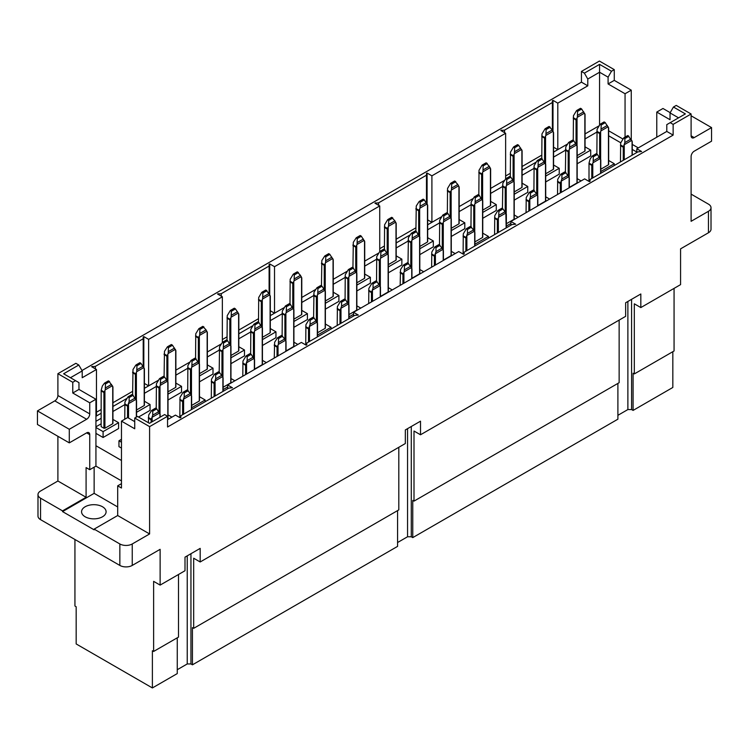 <?xml version="1.0" encoding="UTF-8"?>
<svg xmlns="http://www.w3.org/2000/svg" width="749" height="749" viewBox="0 0 749 749"><rect width="100%" height="100%" fill="white"/><g stroke="black" fill="none" stroke-linecap="round" stroke-linejoin="round"><path stroke-width="1.12" d="M544.57 162.046L544.57 138.116L545.881 135.438L546.161 128.425L545.019 128.865L541.967 133.921L541.789 158.601M591.785 178.487L591.785 165.379L593.096 162.702L593.377 155.689M600.782 159.968L597.412 154.453L596.279 154.013L597.412 154.453L593.377 156.784L592.225 156.12L590.184 158.91L589.023 163.113L588.995 181.389M568.182 175.678L568.182 151.747L569.483 149.07L569.774 142.057M577.179 146.336L573.809 140.821L569.774 143.153L568.622 142.488L569.764 142.048L568.622 142.488L565.767 146.926L565.392 172.233M572.667 140.381L573.322 140.54M553.567 132.704L552.247 129.98L549.054 126.534L545.665 128.491M546.152 128.425L545.019 128.865L546.161 129.521L550.206 127.19L549.064 126.759M596.27 154.004L592.88 155.745M577.179 178.646L581.093 180.902M545.712 181.951L559.231 174.143L559.231 168.282L545.712 176.081M553.371 168.759L553.371 169.33L545.712 173.759M553.577 165.014L559.231 168.282M593.367 155.68L592.225 156.12L593.367 155.68M576.973 182.391L576.973 182.962L569.315 187.39M513.102 180.219L513.102 156.288L514.404 153.611L514.694 146.598L513.542 147.029L510.5 152.094L510.312 176.773M560.308 192.905L560.308 183.542L561.9 178.927L561.9 173.862L560.758 174.292L557.705 179.348L557.528 194.515M569.306 178.14L567.985 175.406L564.793 171.961L561.404 173.918M536.705 193.851L536.705 169.92L538.007 167.242L538.297 160.23L537.145 160.661L534.103 165.726L533.915 190.405M545.703 164.508L541.845 158.713M538.288 160.22L537.145 160.661L538.297 161.325L542.332 158.994L541.19 158.554M522.1 150.877L518.729 145.362L517.587 144.932L518.729 145.362L514.694 147.693L513.542 147.029L514.685 146.598M517.578 144.922L514.189 146.664M565.935 172.616L564.802 172.186M545.712 196.818L549.626 199.075M514.235 200.123L527.755 192.315L527.755 186.454L514.235 194.253M521.894 186.932L521.894 187.503L514.235 191.931M522.1 183.187L527.755 186.454M561.89 173.852L560.758 174.292L561.9 174.948L565.935 172.626M545.506 200.563L545.506 201.135L537.838 205.563M481.626 198.391L481.626 174.461L482.927 171.783L483.217 164.771L482.066 165.201L479.023 170.266L478.836 194.946M528.841 211.078L528.841 201.715L530.423 197.09L530.432 192.025L529.281 192.465L526.238 197.521L526.051 212.688M537.829 196.304L536.518 193.579L533.316 190.134L529.927 192.09M505.229 212.023L505.229 188.093L506.539 185.415L506.82 178.402M514.226 182.681L510.855 177.167L506.82 179.498L505.678 178.833L506.811 178.393L505.678 178.833L502.822 183.271L502.439 208.568M509.713 176.727L510.369 176.876M510.855 177.167L509.723 176.727L510.855 177.167M490.623 169.049L489.303 166.325L486.11 162.87L482.712 164.836M483.208 164.771L482.066 165.201L483.217 165.866L487.253 163.535L486.11 163.095M530.423 192.025L529.281 192.465L530.423 193.12L534.468 190.789L533.325 190.358M514.235 214.991L518.149 217.247M482.759 218.296L496.278 210.488L496.278 204.627L482.759 212.426M490.426 205.104L490.426 205.675L482.759 210.104M490.632 201.359L496.278 204.627M510.902 223.436L506.361 226.058M514.029 218.736L514.029 219.307L506.361 223.726M450.149 216.564L450.149 192.633L451.46 189.956L451.741 182.943L450.589 183.374L447.546 188.439L447.359 213.119M497.364 233.005L497.364 219.888L498.665 217.21L498.956 210.197M506.165 227.93L505.847 213.072L502.991 208.962L501.849 208.531L502.991 208.962L498.956 211.293L497.804 210.628M473.752 230.186L473.752 206.265L475.063 203.588L475.353 196.575L474.201 197.006L471.158 202.071L470.971 226.741M482.749 200.854L478.901 195.049M475.343 196.566L474.201 197.006L475.343 197.661M475.343 197.67L479.388 195.339L478.246 194.899M497.804 210.638L498.946 210.197L497.804 210.638L494.761 215.693L494.574 234.615M459.146 187.222L457.826 184.497L454.634 181.043L451.244 182.999M450.598 183.374L451.741 184.039L455.776 181.707L454.643 181.267M501.839 208.522L498.45 210.263M482.759 233.164L488.414 236.422L474.894 244.23M488.414 238.173L488.414 236.422M451.282 236.469L464.801 228.66L464.801 222.79L451.282 230.598M506.361 214.476L506.155 213.746M458.95 223.277L458.95 223.848L451.282 228.276M459.156 219.532L464.801 222.79M451.731 182.934L450.589 183.374M482.553 236.909L482.553 237.48L474.894 241.899M418.672 234.737L418.672 210.806L419.983 208.128L420.264 201.116M427.67 205.395L424.299 199.88L420.264 202.211L419.122 201.547L420.255 201.107L419.122 201.547L416.266 205.984L415.892 231.291M465.887 251.177L465.887 238.06L467.479 233.435L467.479 228.37L466.327 228.801L463.285 233.866L463.097 254.08M474.885 232.649L473.565 229.924L470.372 226.47L466.983 228.436M442.284 248.359L442.284 224.428L443.586 221.76L443.876 214.748L442.725 215.178L439.682 220.243L439.494 244.914M451.282 219.026L447.911 213.502L446.769 213.072L447.911 213.502L443.876 215.843L442.725 215.178L443.867 214.738M446.76 213.062L447.425 213.222M423.157 199.44L419.768 201.172M424.299 199.88L423.166 199.44L424.299 199.88M467.47 228.37L466.327 228.801L467.479 229.466L471.514 227.134L470.381 226.704M451.282 251.336L455.195 253.593M419.815 254.641L433.325 246.833L433.325 240.963L419.815 248.771M427.473 241.45L427.473 242.021L419.815 246.449M427.679 237.705L433.325 240.963M451.076 255.081L451.076 255.652L443.417 260.072M387.205 252.909L387.205 228.979L388.506 226.301L388.797 219.288L387.645 219.719L384.602 224.784L384.415 249.464M434.411 265.595L434.411 256.233L436.002 251.608L436.002 246.543L434.86 246.973L431.808 252.038L431.621 267.206M443.408 250.821L442.088 248.097L438.895 244.642L435.506 246.608M410.808 266.532L410.808 242.601L412.109 239.923L412.399 232.911M419.805 237.19L416.435 231.675L412.399 234.006L411.248 233.351L412.39 232.911L411.248 233.351L408.392 237.779L408.018 263.086M415.292 231.244L415.948 231.394M396.193 223.567L394.882 220.833L391.68 217.388L388.291 219.345M388.787 219.279L387.645 219.719L388.787 220.384L392.832 218.053L391.69 217.613M435.993 246.543L434.86 246.973L436.002 247.638L440.038 245.307L438.905 244.867M419.815 269.509L423.728 271.765M388.338 272.805L401.857 265.006L401.857 259.135L388.338 266.944M395.996 259.622L395.996 260.193L388.338 264.622M396.202 255.877L401.857 259.135M419.609 273.245L419.609 273.825L411.941 278.244M355.728 271.072L355.728 247.151L357.03 244.474L357.32 237.461M364.726 241.74L361.355 236.225L357.32 238.557L356.168 237.892L357.31 237.452L356.168 237.892L353.313 242.32L352.938 267.627M402.943 274.406L404.245 271.728L404.535 264.715M411.931 268.994L410.621 266.269L407.419 262.815L404.029 264.772M379.331 284.704L379.331 260.774L380.642 258.096L380.923 251.084L379.78 251.524L376.728 256.579L376.541 281.259M388.328 255.362L384.471 249.567M380.913 251.084L379.78 251.524L380.923 252.179L384.958 249.848L383.825 249.417M407.428 263.039L408.57 263.479L404.526 265.811L403.383 265.146L404.526 264.706L403.383 265.146L400.528 269.584L400.153 285.378M360.213 235.785L361.355 236.225L360.213 235.56L356.814 237.517M388.338 287.672L392.251 289.938M356.861 290.977L370.381 283.178L370.381 277.308L356.861 285.116M364.529 277.795L364.529 278.366L356.861 282.785M364.726 274.05L370.381 277.308M388.132 291.417L388.132 291.998L380.464 296.417M324.251 289.245L324.251 265.315L325.562 262.646L325.843 255.634M333.249 259.912L329.878 254.388L325.843 256.729L324.692 256.064L325.834 255.624L324.692 256.064L321.845 260.493L321.461 285.8M371.467 301.941L371.467 292.578L373.058 287.953L373.058 282.888L371.907 283.319L368.864 288.384L368.677 303.551M380.464 287.167L379.144 284.442L375.942 280.987L372.553 282.944M347.854 302.877L347.854 278.946L349.165 276.269L349.446 269.256L348.304 269.687L345.252 274.752L345.074 299.431M356.852 273.535L352.994 267.739M349.437 269.256L348.304 269.687L349.446 270.352L353.491 268.02L352.348 267.59M328.736 253.948L325.347 255.69M329.878 254.388L328.745 253.958L329.878 254.388M373.049 282.879L371.907 283.319L373.058 283.983L377.093 281.652L375.951 281.212M356.861 305.845L360.775 308.111M325.384 309.15L338.904 301.351L338.904 295.481L325.384 303.289M333.052 295.967L333.052 296.538L325.384 300.958M333.258 292.222L338.904 295.481M353.528 314.299L348.997 316.911M356.655 309.59L356.655 310.161L348.997 314.589M292.775 307.418L292.775 283.487L294.085 280.809L294.366 273.797L293.224 274.237L290.172 279.293L289.994 303.972M339.99 323.868L339.99 310.751L341.581 306.126L341.581 301.061L340.43 301.491L337.387 306.556L337.2 325.478M348.987 305.339L345.617 299.825L344.474 299.385L345.617 299.825L341.581 302.156L340.43 301.491L341.572 301.051M316.387 321.049L316.387 297.119L317.688 294.441L317.979 287.429M325.384 291.707L322.014 286.193L317.979 288.524L316.827 287.859L317.969 287.429L316.827 287.859L313.971 292.297L313.597 317.604M320.872 285.753L321.527 285.912M301.772 278.076L300.452 275.351L297.259 271.906L293.87 273.862M298.402 272.561L297.269 272.13M344.465 299.385L341.076 301.117M325.384 324.017L331.039 327.285L317.52 335.084M331.039 329.036L331.039 327.285M293.917 327.322L307.427 319.523L307.427 313.653L293.917 321.461M301.575 314.14L301.575 314.711L293.917 319.13M301.781 310.395L307.427 313.653M294.357 273.797L293.224 274.237L294.366 274.892L298.402 272.57M325.178 327.762L325.178 328.334L317.52 332.762M261.307 325.59L261.307 301.66L262.609 298.982L262.899 291.97L261.747 292.41L258.705 297.465L258.517 322.145M308.513 342.04L308.513 328.923L310.105 324.298L310.105 319.233L308.963 319.664L305.91 324.729L305.723 344.933M317.51 323.512L314.14 317.997L313.007 317.557L314.14 317.997L310.105 320.329L308.963 319.664L310.095 319.224M284.91 339.222L284.91 315.292L286.212 312.614L286.502 305.601L285.35 306.032L282.307 311.097L282.12 335.777M293.908 309.88L290.05 304.085M286.493 305.592L285.35 306.032L286.502 306.697L290.537 304.366L289.395 303.925M270.295 296.248L268.985 293.524L265.783 290.078L262.393 292.035M262.89 291.97L261.747 292.41L262.89 293.065L266.934 290.734L265.792 290.303M312.998 317.548L309.609 319.289M293.917 342.19L297.83 344.446M262.44 345.495L275.96 337.687L275.96 331.826L262.44 339.625M270.099 332.303L270.099 332.884L262.44 337.303M270.305 328.558L275.96 331.826M293.711 345.935L293.711 346.506L286.043 350.935M229.831 343.763L229.831 319.832L231.132 317.155L231.422 310.142M238.622 350.476L238.622 313.691L235.458 308.906L231.422 311.238L230.271 310.573L231.413 310.142L230.271 310.573L227.228 315.638L227.041 340.318M277.036 356.449L277.036 347.087L278.347 344.418L278.628 337.406M286.034 341.684L284.714 338.951L281.521 335.505L278.132 337.462M253.434 357.395L253.434 333.464L254.744 330.786L255.025 323.774L253.874 324.205L250.831 329.27L250.643 353.949M262.431 328.053L258.574 322.257M255.016 323.765L253.874 324.205L255.025 324.869L259.06 322.538L257.928 322.098M281.53 335.73L282.673 336.17L278.628 338.501L277.486 337.836L278.619 337.396L277.486 337.836L274.63 342.265L274.256 358.059M238.828 314.421L238.631 313.691M234.306 308.466L230.917 310.208M235.458 308.906L234.315 308.476L235.458 308.906M262.44 360.363L266.354 362.619M230.964 363.668L244.483 355.859L244.483 349.998L230.964 357.797M238.622 351.047L230.964 355.475M238.828 346.731L244.483 349.998M262.234 364.108L262.234 364.679L254.566 369.107M198.354 361.936L198.354 338.005L199.665 335.327L199.946 328.315L198.794 328.745L195.751 333.811L195.564 358.49M245.569 374.622L245.569 365.259L247.151 360.644L247.161 355.578L246.009 356.009L242.966 361.065L242.779 376.232M254.566 359.857L251.196 354.333L250.054 353.903L251.196 354.333L247.161 356.674L246.009 356.009L247.151 355.569M221.957 375.567L221.957 351.637L223.268 348.959L223.548 341.947M230.954 346.225L227.584 340.711L223.548 343.042L222.406 342.377L223.539 341.937L222.406 342.377L219.551 346.815L219.176 372.122M226.451 340.271L227.097 340.43M207.351 332.593L206.031 329.869L202.839 326.414L199.449 328.38M199.936 328.315L198.794 328.745L199.946 329.41L203.981 327.079L202.848 326.648M250.044 353.893L246.655 355.635M230.964 378.535L234.877 380.792M199.487 381.84L213.006 374.032L213.006 368.171L199.487 375.97M207.155 368.648L207.155 369.22L199.487 373.648M207.361 364.903L213.006 368.171M227.63 386.98L223.099 389.602M230.758 382.28L230.758 382.851L223.099 387.28M166.877 380.108L166.877 356.178L168.188 353.5L168.469 346.487M175.875 350.766L172.504 345.252L168.469 347.583L167.327 346.918L168.459 346.478L167.327 346.918L164.471 351.356L164.087 376.663M214.092 396.549L214.092 383.432L215.684 378.807L215.684 373.742L214.532 374.182L211.49 379.237L211.302 398.159M223.09 378.02L221.77 375.296L218.577 371.85L215.178 373.807M190.489 393.731L190.489 369.809L191.791 367.132L192.081 360.119L190.929 360.55L187.887 365.615L187.699 390.285M199.477 364.398L195.629 358.593M192.072 360.11L190.929 360.55L192.072 361.215L196.116 358.883L194.974 358.443M171.371 344.812L172.504 345.252L171.362 344.587L167.973 346.544M215.675 373.742L214.532 374.182L215.684 374.837L219.719 372.506L218.577 372.075M199.487 396.708L205.142 399.966L191.622 407.774M205.142 401.717L205.142 399.966M168.01 400.013L181.53 392.204L181.53 386.344L168.01 394.143M175.678 386.821L175.678 387.392L168.01 391.821M175.884 383.076L181.53 386.344M199.281 400.453L199.281 401.024L191.622 405.443M135.4 398.281L135.4 374.35L136.711 371.673L137.001 364.66M144.398 368.939L141.037 363.424L136.992 365.755L135.85 365.091L136.992 364.651L135.85 365.091L132.994 369.529L132.62 394.835M182.616 414.721L182.616 401.604L184.207 396.979L184.207 391.914L183.056 392.354L180.013 397.41L179.826 417.624M191.613 396.193L190.293 393.468L187.1 390.023L183.711 391.98M159.013 411.903L159.013 387.982L160.314 385.304L160.604 378.292L159.453 378.722L156.41 383.788L156.223 408.458M168.01 382.57L164.64 377.056L163.497 376.616L164.64 377.056L160.604 379.387L159.453 378.722L160.595 378.282M139.894 362.984L141.037 363.424L139.885 362.759L136.496 364.716M183.065 392.345L184.207 393.01L188.242 390.678L187.11 390.248M168.01 414.88L171.933 417.137M138.537 417.034L150.062 410.377L150.062 404.507L136.543 412.315M144.201 404.994L144.201 405.565L136.543 409.993M144.407 401.249L150.062 404.507M184.198 391.914L183.056 392.354M167.813 418.625L167.561 419.337M177.26 637.811L177.26 673.585L152.384 687.947L152.384 650.741L153.62 651.461L178.496 637.099L178.496 574.492M153.62 651.461L153.62 581.346L160.127 585.1L160.127 549.326L132.245 565.429A8.763 5.056 180 0 1 119.849 565.429L119.849 543.961A8.763 5.056 0 0 0 132.245 543.961L149.594 533.953L149.594 426.63L167.561 416.257L164.621 414.562L149.435 423.325L137.516 416.444L134.726 418.045L149.594 426.63M397.579 510.612L397.579 546.377L192.437 664.822L192.437 627.615L193.673 628.336L193.673 558.22L200.18 561.975L405.321 443.539L405.321 429.945L420.507 421.181L420.507 434.776L625.649 316.34L625.649 302.746L640.826 293.983L640.826 307.577L680.569 284.629L680.569 248.855L708.451 232.761L708.451 211.293A8.763 5.056 -0 0 0 711.016 207.716A8.763 5.056 -0 0 0 708.451 204.14L691.102 194.122M85.161 516.782A12.265 7.078 180 0 1 81.566 511.773A12.265 7.078 180 0 1 93.831 504.686A12.265 7.078 180 0 1 106.096 511.773A12.265 7.078 180 0 1 98.522 518.317A12.265 7.078 180 0 1 85.161 516.782M623.262 160.323L623.262 147.207L624.853 142.582L624.853 138.612L623.702 137.947L624.844 137.507L623.702 137.947L620.659 143.012L620.472 161.934M632.259 141.795L628.402 135.99M627.746 135.841L628.888 136.281L624.853 138.612L624.853 137.516M101.171 390.257L101.143 426.63L103.933 428.241L103.933 392.523L105.235 389.845L105.525 382.833L104.373 383.263L102.323 386.053L101.171 390.257L104.326 392.073M112.93 387.111L109.073 381.316M105.515 382.823L104.373 383.263L105.525 383.928L109.56 381.597L108.418 381.157M112.725 423.166L112.725 423.737L104.926 428.241L103.933 428.241M95.938 426.818L101.143 423.812M112.93 419.421L118.585 422.679L103.09 431.621L95.938 427.492M95.938 433.362L103.09 437.491L118.585 428.55L118.585 422.679M103.09 437.491L103.09 431.621M576.047 143.874L576.047 119.943L577.357 117.265L577.638 110.253L576.496 110.693L573.444 115.749L573.257 140.428M585.044 114.531L581.673 109.017L580.541 108.586L581.673 109.017L577.638 111.348L576.496 110.683M577.629 110.253L576.496 110.693M580.531 108.577L581.187 108.736M584.847 150.586L584.847 151.167L577.179 155.586M585.053 146.841L590.699 150.109L577.179 157.908M577.179 163.778L590.699 155.97L590.699 150.109M127.536 417.624L127.536 406.145L129.128 401.53L129.128 396.464L127.976 396.895L124.933 401.951L124.746 419.234M136.533 400.743L132.676 394.938M129.118 396.455L127.976 396.895L129.128 397.55M129.128 397.56L133.163 395.229L132.03 394.789M121.469 442.228L118.96 440.787L121.469 439.335M118.96 440.787L118.96 446.647L121.469 448.099M599.659 157.505L599.659 133.575L600.96 130.897L601.25 123.885L600.099 124.315L597.056 129.38L596.869 154.06M608.647 128.163L605.286 122.649L604.143 122.209L605.286 122.649L601.241 124.98L600.099 124.315L601.241 123.875M604.134 122.209L604.799 122.368M608.45 164.218L608.45 164.789L600.792 169.218M608.656 160.473L614.311 163.741L600.792 171.54M614.311 165.492L614.311 163.741M151.139 422.342L151.139 419.777L152.73 415.152L152.73 411.182L151.588 410.518L152.721 410.087L151.588 410.518L148.733 414.955L148.358 422.698M160.136 414.366L156.766 408.851L155.633 408.42L156.766 408.851L152.73 411.182L152.73 410.087M155.623 408.411L156.279 408.57M608.656 135.794L620.734 142.759M632.259 149.425L636.8 152.038M95.938 421.303L101.143 418.298M112.93 411.491L124.746 404.675M144.407 393.319L156.223 386.503M175.884 375.146L187.699 368.33M207.361 356.973L219.176 350.158M238.828 338.81L250.643 331.985M270.305 320.638L282.12 313.812M301.781 302.465L313.597 295.64M333.258 284.292L345.074 277.467M364.726 266.12L376.541 259.294M396.202 247.947L408.018 241.131M427.679 229.774L439.494 222.959M459.156 211.602L470.971 204.786M490.632 193.429L502.439 186.613M522.1 175.257L533.915 168.441M553.577 157.093L565.392 150.268M585.053 138.921L596.869 132.096M666.788 131.431L673.136 135.101L673.136 124.371L691.102 113.998L676.235 105.412L673.445 107.023L685.372 113.904L666.788 124.634L666.788 131.431L636.8 148.751L641.603 151.523L637.886 151.878L590.053 179.488L590.053 181.277L589.435 181.642L584.632 178.871L510.902 221.432L515.705 224.204L511.988 224.56L464.155 252.179L464.155 253.967L463.537 254.323L458.734 251.552L353.528 312.296L358.331 315.067L354.614 315.423L306.781 343.042L306.781 344.83L306.163 345.186L301.36 342.415L227.63 384.977L232.433 387.748L228.717 388.113L180.883 415.723L180.883 417.511L180.266 417.867L175.463 415.096L167.561 419.655M227.63 384.977L227.63 388.731M353.528 312.296L353.528 316.05M510.902 221.432L510.902 225.187M670.196 112.659L662.977 108.483L656.779 112.069L670.037 119.718L670.037 112.921L678.557 117.846M656.779 137.207L656.779 112.069M567.47 144.061L557.799 149.641L557.799 103.137L587.787 85.826L587.787 79.029L599.565 72.232L599.565 125.046M622.915 139.014L608.656 130.785M587.787 79.029L584.379 73.13L599.565 64.367L611.493 71.249L614.274 69.638L614.274 80.368L608.085 83.944L625.059 93.747L625.059 137.095M608.085 83.944L608.085 77.156L611.493 71.249M599.565 64.367L599.565 72.232L608.085 77.156M598.938 125.888L585.053 133.912M57.898 436.293L57.898 481.008L40.549 491.026A8.763 5.056 0 0 0 37.984 494.602A8.763 5.056 0 0 0 40.549 498.179L62.541 510.874L86.088 497.28L86.088 467.591L89.74 469.707L89.74 434.645A4.382 2.528 120 0 0 88.831 432.641A4.382 2.528 120 0 0 86.641 432.856L69.292 442.874L69.292 429.28L86.641 419.262A4.382 2.528 120 0 0 89.74 413.897L89.74 402.812L95.938 399.236L78.963 389.433L72.765 393.01L72.765 382.28L75.555 380.67L63.628 373.779L78.804 365.016L82.212 370.924L82.212 377.721L96.462 369.491L91.659 366.72L95.376 366.364L143.209 338.745L143.209 336.956L143.827 336.601L148.63 339.372L222.359 296.801L217.556 294.029L221.283 293.674L269.106 266.054L269.106 264.266L269.734 263.91L274.527 266.681L379.734 205.947L374.931 203.176L378.648 202.82L426.481 175.2L426.481 173.412L427.099 173.056L431.901 175.828L505.631 133.256L500.828 130.485L504.545 130.129L552.378 102.51L552.378 100.722L552.996 100.366L557.799 103.137M504.545 130.129L504.545 132.629M505.631 176.006L510.312 173.309M522.1 166.493L541.789 155.137M552.378 130.157L552.378 102.51M552.996 131.178L552.996 100.366M553.577 152.084L557.799 149.641L553.577 147.207M535.994 162.233L522.1 170.257M441.573 216.751L427.679 224.766M410.096 234.924L396.202 242.938M431.901 175.828L431.901 222.331L427.679 219.888M379.734 248.696L384.415 245.99M396.202 239.184L415.892 227.818M284.199 307.605L270.305 315.629M252.722 325.778L238.828 333.801M274.527 266.681L274.527 313.185L270.305 310.751M222.359 339.55L227.041 336.853M238.828 330.047L258.517 318.681M158.301 380.295L144.407 388.31M126.824 398.468L112.93 406.482M101.143 413.289L95.938 416.294M148.63 339.372L148.63 385.875L144.407 383.432M96.462 412.24L101.143 409.534M112.93 402.728L132.62 391.362M89.74 402.812L72.765 393.01M75.555 380.67L78.963 382.636L78.963 389.433M89.74 469.707L95.938 466.131L95.938 399.236M40.549 498.179L40.549 519.637A8.763 5.056 180 0 1 37.984 516.061L37.984 494.602M57.898 481.008L86.088 497.28M86.641 419.262L54.799 400.884L37.45 410.892L37.45 424.486L69.292 442.874M37.45 410.892L69.292 429.28M54.799 400.884A4.382 2.528 120 0 0 57.898 395.509L89.74 413.897M78.804 365.016L75.864 363.321L57.898 373.695L72.765 382.28M57.898 373.695L57.898 395.509M70.443 377.721L82.212 370.924M96.462 369.491L96.462 415.995M92.286 367.076L92.286 366.364M95.376 366.364L95.376 368.864M143.209 366.392L143.209 338.745M143.827 367.413L143.827 336.601M221.245 343.95L207.361 351.974M189.769 362.123L175.884 370.137M222.359 296.801L222.359 342.433M218.184 294.385L218.184 293.674M221.283 293.674L221.283 296.173M269.106 293.702L269.106 266.054M269.734 294.722L269.734 263.91M378.62 253.096L364.726 261.111M347.143 271.26L333.258 279.283M315.675 289.432L301.781 297.456M379.734 205.947L379.734 251.57M375.558 203.531L375.558 202.82M378.648 202.82L378.648 205.32M426.481 202.848L426.481 175.2M427.099 203.868L427.099 173.056M504.517 180.406L490.632 188.42M473.04 198.579L459.156 206.593M505.631 133.256L505.631 178.889M501.456 130.841L501.456 130.129M614.274 69.638L599.406 61.053L581.439 71.427L581.439 82.156L587.787 85.826M581.439 82.156L81.978 370.521M581.439 71.427L584.379 73.13M625.059 93.747L631.257 90.17L631.257 139.52M614.274 80.368L631.257 90.17M638.288 147.89L632.259 144.417M711.016 207.716L711.016 229.185A8.763 5.056 180 0 1 708.451 232.761M691.102 115.786L711.55 127.592L711.55 141.187L694.201 151.195A4.382 2.528 -60 0 0 691.102 156.56L691.102 221.311L708.451 211.293M694.201 137.601A4.382 2.528 -60 0 1 692.01 137.825A4.382 2.528 -60 0 1 691.102 135.812L694.201 137.601L711.55 127.592M691.102 113.998L691.102 135.812M670.196 122.667L673.136 124.371M673.445 107.023L670.037 112.921M636.8 148.751L636.8 152.506M167.561 416.257L167.561 426.996L673.136 135.101M134.726 418.045L134.726 428.784L121.469 421.125L121.469 488.02L117.687 485.839L117.687 515.527L94.14 529.122L119.849 543.961M134.726 421.631L127.658 417.549L121.469 421.125M95.938 445.739L121.469 460.476M95.938 466.131L121.469 480.867M94.14 529.122L94.14 529.833L62.541 511.595L94.14 493.348L117.687 506.942M94.14 493.348L94.14 467.161M62.541 511.595L62.541 510.874M40.549 519.637L119.849 565.429M121.469 483.657L117.687 485.839M117.687 515.527L149.594 533.953M74.937 539.495L74.937 606.025L76.173 606.746L76.173 643.943L152.384 687.947M674.063 288.384L674.063 350.981L634.319 373.929L634.319 303.813L640.826 307.577M672.827 351.693L672.827 387.467L633.083 410.415L633.083 373.217L634.319 373.929M633.083 410.415L631.594 409.553L631.594 299.31M631.594 409.553L627.877 409.553L627.877 301.454M627.877 409.553L617.897 415.321M619.142 320.095L619.142 382.692L414 501.128L414 431.021L420.507 434.776M617.897 383.404L617.897 419.178L412.755 537.613L412.755 500.416L414 501.128M412.755 537.613L411.276 536.761L411.276 426.509M411.276 536.761L407.559 536.761L407.559 428.662M407.559 536.761L397.579 542.519M398.814 447.293L398.814 509.891L193.673 628.336M160.127 585.1L185.003 570.738L185.003 557.144L200.18 548.38L200.18 561.975M192.437 664.822L190.948 663.96L190.948 553.717M190.948 663.96L187.231 663.96L187.231 555.861M187.231 663.96L177.26 669.718M544.972 137.676L541.817 135.85M599.462 157.234L593.377 160.754M569.174 150.109L569.174 177.541M568.182 151.747L565.392 150.137M569.268 142.113L572.657 140.157M568.575 151.298L565.42 149.482M549.71 126.909L549.054 126.525M544.57 138.116L541.789 136.505M596.925 154.163L596.27 153.788M575.859 143.611L569.774 147.122M591.785 165.379L588.995 163.769M592.178 164.93L589.023 163.113M600.586 173.412L600.586 159.228M545.562 136.477L545.562 163.909M600.267 158.554L593.096 162.702M553.371 169.33L553.371 131.974M553.062 131.3L545.881 135.438M552.247 129.98L546.161 133.491M592.777 163.731L592.777 177.916M576.973 182.962L576.973 145.596M576.664 144.922L569.483 149.07M513.496 155.848L510.341 154.022M567.985 175.406L561.9 178.927M537.698 168.282L537.698 195.714M536.705 169.92L533.915 168.31M537.791 160.286L541.19 158.329M537.099 169.471L533.943 167.654M518.242 145.081L517.578 144.697M513.102 156.288L510.312 154.678M565.448 172.336L564.793 171.961M544.383 161.775L538.297 165.295M560.308 183.542L557.528 181.932M560.711 183.102L557.556 181.277M569.109 187.83L569.109 177.401M514.095 154.65L514.095 182.082M568.791 176.727L561.619 180.874M521.894 187.503L521.894 150.146M521.585 149.472L514.404 153.611M520.78 148.152L514.685 151.663M561.301 181.904L561.301 192.334M545.506 201.135L545.506 163.769M545.188 163.095L538.007 167.242M482.019 174.011L478.864 172.195M536.518 193.579L530.423 197.09M506.221 186.454L506.221 213.886M505.229 188.093L502.439 186.482M506.324 178.459L509.713 176.502M505.622 187.643L502.476 185.827M486.766 163.254L486.11 162.87M481.626 174.461L478.836 172.85M533.981 190.508L533.316 190.134M512.906 179.947L506.82 183.468M528.841 201.715L526.051 200.105M529.234 201.275L526.079 199.449M537.632 206.003L537.632 195.573M482.618 172.822L482.618 200.255M537.323 194.899L530.142 199.037M490.426 205.675L490.426 168.31M490.108 167.636L482.927 171.783M489.303 166.325L483.217 169.836M529.824 200.077L529.824 210.506M514.029 219.307L514.029 181.941M513.711 181.267L506.539 185.415M450.542 192.184L447.396 190.368M505.041 211.752L498.956 215.263M474.744 204.617L474.744 232.059M473.752 206.265L470.971 204.655M474.847 196.631L478.237 194.674M474.154 205.816L470.999 204M455.289 181.427L454.634 181.043M450.149 192.633L447.359 191.023M502.504 208.681L501.839 208.297M481.438 198.12L475.343 201.64M497.364 219.888L494.574 218.277M497.757 219.448L494.602 217.622M451.141 190.995L451.141 218.427M505.847 213.072L498.665 217.21M458.95 223.848L458.95 186.482M458.631 185.808L451.46 189.956M457.826 184.497L451.741 188.008M498.357 218.249L498.357 232.433M482.553 237.48L482.553 200.114M482.244 199.44L475.063 203.588M419.075 210.357L415.92 208.54M473.565 229.924L467.479 233.435M443.277 222.79L443.277 250.222M442.284 224.428L439.494 222.828M443.371 214.804L446.76 212.847M442.678 223.988L439.523 222.163M423.812 199.599L423.157 199.215M418.672 210.806L415.892 209.196M471.027 226.853L470.372 226.47M449.962 216.292L443.867 219.813M465.887 238.06L463.097 236.45M466.281 237.62L463.125 235.795M474.688 246.103L474.688 231.918M419.665 209.168L419.665 236.6M474.37 231.244L467.198 235.383M427.473 242.021L427.473 204.655M427.155 203.981L419.983 208.128M426.35 202.67L420.264 206.181M466.88 236.422L466.88 250.606M451.076 255.652L451.076 218.287M450.767 217.613L443.586 221.76M387.598 228.529L384.443 226.713M442.088 248.097L436.002 251.608M411.8 240.963L411.8 268.395M410.808 242.601L408.018 240.991M411.894 232.976L415.292 231.02M411.201 242.161L408.046 240.335M392.345 217.762L391.68 217.388M387.205 228.979L384.415 227.368M439.551 245.026L438.895 244.642M418.485 234.465L412.399 237.985M434.411 256.233L431.621 254.623M434.804 255.793L431.658 253.967M443.211 260.512L443.211 250.082M388.197 227.34L388.197 254.772M442.893 249.408L435.721 253.555M395.996 260.193L395.996 222.828M395.687 222.153L388.506 226.301M394.882 220.833L388.787 224.354M435.403 254.594L435.403 265.024M419.609 273.825L419.609 236.459M419.29 235.785L412.109 239.923M356.121 246.702L352.966 244.886M410.621 266.269L404.526 269.78M380.323 259.135L380.323 286.567M379.331 260.774L376.541 259.163M380.426 251.149L383.816 249.192M379.724 260.334L376.578 258.508M360.868 235.935L360.213 235.56M355.728 247.151L352.938 245.541M408.083 263.199L407.419 262.815M387.008 252.638L380.923 256.149M402.934 283.768L402.934 274.406L400.153 272.795M403.337 273.956L400.181 272.14M411.735 278.684L411.735 268.254M356.721 245.503L356.721 272.945M411.426 267.58L404.245 271.728M364.529 278.366L364.529 241M364.211 240.326L357.03 244.474M363.405 239.006L357.32 242.526M403.926 272.767L403.926 283.197M388.132 291.998L388.132 254.632M387.813 253.958L380.642 258.096M324.645 264.874L321.49 263.049M379.144 284.442L373.058 287.953M348.847 277.308L348.847 304.74M347.854 278.946L345.074 277.336M348.95 269.322L352.339 267.365M348.257 278.506L345.102 276.681M329.391 254.108L328.736 253.733M324.251 265.315L321.461 263.714M376.607 281.371L375.942 280.987M355.532 270.81L349.446 274.321M371.467 292.578L368.677 290.968M371.86 292.129L368.705 290.312M380.258 296.857L380.258 286.427M325.244 263.676L325.244 291.108M379.949 285.753L372.768 289.9M333.052 296.538L333.052 259.173M332.734 258.499L325.562 262.646M331.929 257.179L325.843 260.699M372.459 290.94L372.459 301.36M356.655 310.161L356.655 272.805M356.346 272.13L349.165 276.269M293.177 283.047L290.022 281.221M347.667 302.605L341.581 306.126M317.379 295.481L317.379 322.913M316.387 297.119L313.597 295.509M317.473 287.494L320.862 285.528M316.78 296.679L313.625 294.853M297.915 272.28L297.259 271.906M292.775 283.487L289.994 281.877M345.13 299.544L344.474 299.16M324.064 288.983L317.969 292.494M339.99 310.751L337.2 309.14M340.383 310.301L337.228 308.485M348.791 318.784L348.791 304.6M293.767 281.849L293.767 309.281M348.472 303.925L341.291 308.073M301.575 314.711L301.575 277.345M301.257 276.671L294.085 280.809M300.452 275.351L294.366 278.871M340.982 309.112L340.982 323.296M325.178 328.334L325.178 290.977M324.869 290.303L317.688 294.441M261.701 301.22L258.545 299.394M316.19 320.778L310.105 324.298M285.903 313.653L285.903 341.085M284.91 315.292L282.12 313.681M285.996 305.658L289.395 303.701M285.303 314.842L282.148 313.026M266.447 290.453L265.783 290.069M261.307 301.66L258.517 300.049M313.653 317.707L312.998 317.333M292.587 307.156L286.502 310.666M308.513 328.923L305.723 327.313M308.906 328.474L305.761 326.658M317.314 336.956L317.314 322.772M262.29 300.021L262.29 327.453M316.996 322.098L309.824 326.246M270.099 332.884L270.099 295.518M269.79 294.844L262.609 298.982M268.985 293.524L262.89 297.035M309.506 327.276L309.506 341.46M293.711 346.506L293.711 309.14M293.393 308.466L286.212 312.614M230.224 319.392L227.069 317.567M284.714 338.951L278.628 342.471M254.426 331.826L254.426 359.258M253.434 333.464L250.643 331.854M254.529 323.83L257.918 321.873M253.827 333.015L250.672 331.198M234.971 308.625L234.306 308.242M229.831 319.832L227.041 318.222M282.176 335.88L281.521 335.505M261.111 325.328L255.025 328.839M277.036 347.087L274.256 345.486M277.439 346.647L274.284 344.83M285.837 351.375L285.837 340.945M230.823 318.194L230.823 345.626M285.528 340.271L278.347 344.418M238.313 313.016L231.132 317.155M237.508 311.696L231.422 315.207M278.029 345.448L278.029 355.878M262.234 364.679L262.234 327.313M261.916 326.639L254.744 330.786M198.747 337.565L195.592 335.739M253.246 357.123L247.151 360.644M222.949 349.998L222.949 377.43M221.957 351.637L219.176 350.026M223.052 342.003L226.441 340.046M222.359 351.187L219.204 349.371M203.494 326.798L202.839 326.414M198.354 338.005L195.564 336.395M250.709 354.052L250.044 353.678M229.634 343.491L223.548 347.012M245.569 365.259L242.779 363.649M245.962 364.819L242.807 362.993M254.36 369.547L254.36 359.117M199.346 336.367L199.346 363.799M254.051 358.443L246.87 362.582M207.155 369.22L207.155 331.863M206.836 331.189L199.665 335.327M206.031 329.869L199.946 333.38M246.561 363.621L246.561 374.051M230.758 382.851L230.758 345.486M230.439 344.812L223.268 348.959M167.27 355.728L164.125 353.912M221.77 375.296L215.684 378.807M191.472 368.171L191.472 395.603M190.489 369.809L187.699 368.199M191.575 360.175L194.965 358.219M190.883 369.36L187.727 367.544M172.017 344.971L171.362 344.587M166.877 356.178L164.087 354.567M219.232 372.225L218.577 371.841M198.167 361.664L192.072 365.184M214.092 383.432L211.302 381.821M214.486 382.992L211.33 381.166M222.893 391.474L222.893 377.29M167.87 354.539L167.87 381.971M222.575 376.616L215.394 380.754M175.678 387.392L175.678 350.026M175.36 349.352L168.188 353.5M174.554 348.042L168.469 351.553M215.085 381.793L215.085 395.978M199.281 401.024L199.281 363.658M198.972 362.984L191.791 367.132M135.803 373.901L132.648 372.084M190.293 393.468L184.207 396.979M160.005 386.334L160.005 413.776M159.013 387.982L156.223 386.372M164.153 376.766L163.488 376.391L160.099 378.348M159.406 387.533L156.251 385.716M140.55 363.143L139.885 362.759M135.4 374.35L132.62 372.74M187.756 390.398L187.1 390.014M166.69 379.837L160.604 383.357M182.616 401.604L179.826 399.994M183.009 401.164L179.863 399.339M191.416 409.647L191.416 395.463M136.393 372.712L136.393 400.144M191.098 394.789L183.926 398.927M144.201 405.565L144.201 368.199M143.892 367.525L136.711 371.673M143.087 366.214L136.992 369.725M183.608 399.966L183.608 414.15M167.813 419.197L167.813 381.831M167.495 381.157L160.314 385.304M623.262 147.207L620.472 145.596M623.655 146.757L620.5 144.941M630.939 139.061L624.853 142.582M624.348 137.573L627.746 135.616M631.744 140.381L624.563 144.529M632.062 155.24L632.062 141.055M624.254 145.568L624.254 159.743M103.933 392.523L101.143 390.912M111.61 384.377L105.525 387.898M105.019 382.889L108.408 380.932M112.416 385.698L105.235 389.845M112.725 423.737L112.725 386.372M104.926 390.884L104.926 428.241M576.047 119.943L573.257 118.333M576.44 119.503L573.294 117.677M583.724 111.807L577.638 115.318M577.142 110.318L580.531 108.362M584.529 113.127L577.357 117.265M584.847 151.167L584.847 113.801M577.039 118.305L577.039 145.737M127.536 406.145L124.746 404.535M127.929 405.705L124.774 403.88M135.213 398.009L129.128 401.53M128.631 396.521L132.021 394.564M136.018 399.329L128.847 403.477M136.337 417.118L136.337 400.003M128.528 404.507L128.528 418.045M599.659 133.575L596.869 131.964M600.052 133.125L596.897 131.309M607.336 125.439L601.241 128.95M600.745 123.95L604.134 121.984M608.141 126.75L600.96 130.897M608.45 164.789L608.45 127.424M600.642 131.936L600.642 159.368M151.139 419.777L148.358 418.167M151.541 419.337L148.386 417.511M158.816 411.641L152.73 415.152M152.234 410.152L155.623 408.196M159.621 412.961L152.45 417.099M159.94 417.259L159.94 413.635M152.131 418.139L152.131 421.771M89.74 434.645L86.641 432.856M132.245 543.961L132.245 565.429M568.94 142.235L572.611 140.119M549.111 126.487L549.878 126.937M596.326 153.742L597.093 154.191M572.713 140.119L573.491 140.559M600.792 173.291L600.792 159.855M592.553 155.858L596.213 153.742M553.577 169.049L553.577 132.601M545.338 128.603L548.998 126.487M577.179 182.681L577.179 146.224M537.473 160.408L541.134 158.292M517.634 144.66L518.411 145.1M564.849 171.914L565.617 172.364M541.246 158.282L542.014 158.732M569.315 187.709L569.315 178.028M561.076 174.03L564.737 171.914M522.1 187.222L522.1 150.774M513.861 146.776L517.522 144.66M545.712 200.844L545.712 164.396M505.996 178.571L509.657 176.464M486.157 162.833L486.934 163.273M533.372 190.087L534.149 190.536M509.769 176.455L510.537 176.904M537.838 205.881L537.838 196.201M529.599 192.203L533.26 190.087M490.632 205.395L490.632 168.937M482.393 164.949L486.054 162.833M514.235 219.017L514.235 182.569M474.52 196.744L478.18 194.628M454.69 181.005L455.458 181.445M501.896 208.259L502.673 208.709M478.293 194.628L479.06 195.077M506.361 227.808L506.361 214.373M498.122 210.375L501.793 208.259M459.156 223.567L459.156 187.11M450.917 183.121L454.577 181.005M482.759 237.19L482.759 200.741M443.043 214.916L446.704 212.8M423.213 199.178L423.981 199.618M470.428 226.432L471.196 226.872M446.816 212.8L447.593 213.25M474.894 245.981L474.894 232.546M466.655 228.548L470.316 226.432M427.679 241.73L427.679 205.282M419.44 201.294L423.101 199.178M451.282 255.362L451.282 218.914M411.576 233.089L415.236 230.973M391.736 217.341L392.513 217.79M438.951 244.605L439.719 245.045M415.349 230.973L416.116 231.422M443.417 260.399L443.417 250.709M435.178 246.721L438.839 244.605M396.202 259.903L396.202 223.455M387.963 219.457L391.624 217.35M419.815 273.535L419.815 237.087M380.099 251.261L383.76 249.145M360.26 235.514L361.037 235.963M407.475 262.777L408.242 263.217M383.872 249.145L384.64 249.595M411.941 278.562L411.941 268.882M403.702 264.893L407.362 262.777M364.726 278.076L364.726 241.627M356.487 237.63L360.157 235.514M388.338 291.707L388.338 255.259M348.622 269.434L352.283 267.318M328.792 253.686L329.56 254.136M375.998 280.95L376.775 281.39M352.395 267.318L353.163 267.758M380.464 296.735L380.464 287.054M372.225 283.066L375.895 280.95M333.258 296.248L333.258 259.8M325.019 255.802L328.68 253.686M356.861 309.88L356.861 273.432M317.145 287.607L320.806 285.491M297.316 271.859L298.083 272.308M344.531 299.113L345.298 299.563M320.918 285.491L321.696 285.931M348.997 318.662L348.997 305.227M340.758 301.229L344.418 299.123M301.781 314.421L301.781 277.973M293.542 273.975L297.203 271.859M325.384 328.053L325.384 291.595M285.678 305.779L289.339 303.663M265.839 290.032L266.616 290.481M313.054 317.286L313.822 317.735M289.442 303.663L290.219 304.103M317.52 336.835L317.52 323.399M309.281 319.402L312.942 317.295M270.305 332.593L270.305 296.145M262.066 292.147L265.726 290.032M293.917 346.225L293.917 309.768M254.201 323.952L257.862 321.836M234.362 308.204L235.139 308.644M281.577 335.458L282.345 335.908M257.974 321.836L258.742 322.276M286.043 351.253L286.043 341.572M277.804 337.574L281.465 335.458M238.828 350.766L238.828 314.318M230.589 310.32L234.259 308.204M262.44 364.398L262.44 327.94M222.725 342.115L226.385 340.009M202.895 326.377L203.662 326.817M250.1 353.631L250.878 354.08M226.498 339.999L227.265 340.449M254.566 369.426L254.566 359.745M246.327 355.747L249.988 353.631M207.361 368.939L207.361 332.481M199.122 328.493L202.782 326.377M230.964 382.561L230.964 346.113M191.248 360.288L194.909 358.181M171.418 344.549L172.186 344.989M218.624 371.804L219.401 372.253M195.021 358.172L195.798 358.621M223.099 391.353L223.099 377.917M214.86 373.92L218.521 371.804M175.884 387.111L175.884 350.654M167.645 346.665L171.306 344.549M199.487 400.734L199.487 364.286M159.771 378.46L163.441 376.344M139.941 362.722L140.709 363.162M187.156 389.976L187.924 390.426M163.544 376.344L164.321 376.794M191.622 409.525L191.622 396.09M183.383 392.092L187.044 389.976M144.407 405.284L144.407 368.826M136.168 364.838L139.829 362.722M168.01 418.906L168.01 382.458M627.793 135.569L628.57 136.018M624.02 137.685L627.69 135.578M632.259 155.118L632.259 141.683M108.465 380.885L109.242 381.335M104.691 383.011L108.362 380.895M112.93 423.447L112.93 386.999M580.587 108.315L581.355 108.764M576.814 110.431L580.475 108.315M585.053 150.877L585.053 114.428M132.077 394.517L132.845 394.966M128.304 396.633L131.964 394.517M136.543 416.996L136.543 400.631M604.19 121.947L604.967 122.387M600.417 124.062L604.078 121.947M608.656 164.508L608.656 128.051M155.68 408.149L156.447 408.589M151.907 410.265L155.567 408.149M160.146 417.146L160.146 414.263"/></g></svg>
